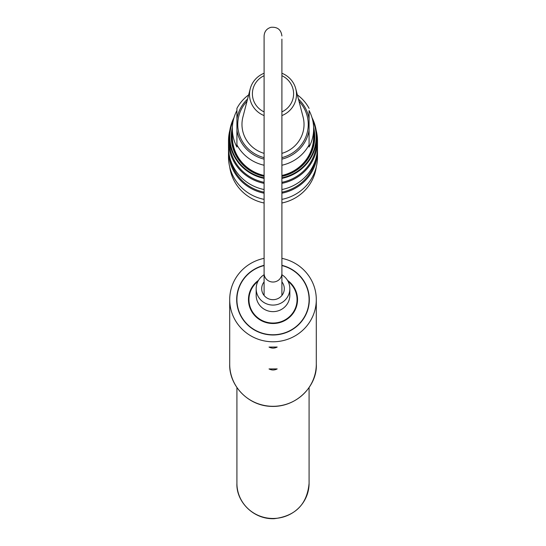 <?xml version="1.0" encoding="UTF-8"?>
<svg xmlns="http://www.w3.org/2000/svg" width="546" height="546" viewBox="0 0 546 546"><rect width="100%" height="100%" fill="white"/><g stroke="black" fill="none" stroke-linecap="round" stroke-linejoin="round"><path stroke-width="0.82" d="M281.9 258.354A43.298 42.165 180 0 1 316.298 299.618A43.298 42.165 180 0 1 273 341.782A43.298 42.165 180 0 1 229.702 299.618A43.298 42.165 180 0 1 264.1 258.354M277.191 368.919C274.467 370.331 271.737 370.338 269.014 368.939L277.191 368.919M277.191 347.051C274.467 348.464 271.737 348.471 269.014 347.072L277.191 347.051M281.9 265.322A36.323 35.374 180 0 1 309.323 299.618A36.323 35.374 180 0 1 273 334.991A36.323 35.374 180 0 1 236.677 299.618A36.323 35.374 180 0 1 264.1 265.322M264.1 175.812A41.011 39.94 180 0 1 231.989 136.828A41.011 39.94 180 0 1 232.35 131.538M313.65 131.538A41.011 39.94 180 0 1 281.9 175.812M232.35 128.788A40.65 39.585 0 0 0 236.916 147.024L236.916 110.551A40.65 39.585 0 0 0 232.35 128.788L232.35 136.828A40.65 39.585 0 0 0 264.1 175.457M281.9 175.457A40.65 39.585 0 0 0 313.65 136.828L313.65 128.788A40.65 39.585 0 0 0 309.084 110.551L309.084 147.024A40.65 39.585 0 0 0 313.65 128.788M264.1 159.132A36.555 35.599 180 0 1 236.916 130.31L236.916 108.367A40.65 39.585 180 0 1 248.648 94.902M297.352 94.902A40.65 39.585 180 0 1 309.084 108.367M309.084 144.84A40.65 39.585 180 0 1 281.9 165.233M264.1 165.233A40.65 39.585 180 0 1 236.916 144.84M309.084 110.551L309.084 130.31A36.555 35.599 180 0 1 281.9 159.132M281.9 153.365A31.033 30.221 0 0 0 304.033 124.413A31.033 30.221 0 0 0 303.085 117.015L295.775 88.814A23.492 22.871 180 0 1 296.492 94.417A23.492 22.871 180 0 1 281.9 115.581M264.1 115.581A23.492 22.871 180 0 1 250.225 88.814L242.915 117.015A31.033 30.221 0 0 0 264.1 153.365M281.9 73.246A23.492 22.871 180 0 1 295.775 88.814M250.225 88.814A23.492 22.871 180 0 1 264.1 73.246M264.1 75.696A20.605 20.066 0 0 0 252.395 93.796A20.605 20.066 0 0 0 264.1 111.896M281.9 111.896A20.605 20.066 0 0 0 293.605 93.796A20.605 20.066 0 0 0 281.9 75.696M264.1 176.372A41.735 40.643 180 0 1 231.265 136.664A41.735 40.643 180 0 1 232.378 127.355M313.622 127.355A41.735 40.643 180 0 1 281.9 176.372M233.367 119.977A43.175 42.049 0 0 0 229.825 136.664A43.175 42.049 0 0 0 264.1 177.812M281.9 177.812A43.175 42.049 0 0 0 312.633 119.977M264.1 178.399A43.66 42.52 180 0 1 229.34 136.773A43.66 42.52 180 0 1 233.968 117.724M312.032 117.724A43.66 42.52 180 0 1 316.66 136.773A43.66 42.52 180 0 1 281.9 178.399M229.73 167.049A43.66 42.52 0 0 0 264.1 203.003M281.9 203.003A43.66 42.52 0 0 0 316.27 167.049M316.154 130.31A44.499 43.339 180 0 1 317.499 140.902A44.499 43.339 180 0 1 281.9 183.36M264.1 183.36A44.499 43.339 180 0 1 228.501 140.902A44.499 43.339 180 0 1 229.846 130.31M316.66 136.773L316.66 140.711A43.66 42.52 180 0 1 281.9 182.33M264.1 182.33A43.66 42.52 180 0 1 229.34 140.711L229.34 136.773M228.501 140.902L228.501 147.079A44.499 43.339 0 0 0 264.1 189.537M281.9 189.537A44.499 43.339 0 0 0 317.499 147.079L317.499 140.902M317.458 148.908A44.499 43.339 180 0 1 317.499 150.744A44.499 43.339 180 0 1 281.9 193.202M264.1 193.202A44.499 43.339 180 0 1 228.501 150.744A44.499 43.339 180 0 1 228.542 148.908M315.8 158.954A43.66 42.52 180 0 1 281.9 192.172M264.1 192.172A43.66 42.52 180 0 1 230.2 158.954M228.501 150.744L228.501 156.92A44.499 43.339 0 0 0 264.1 199.379M281.9 199.379A44.499 43.339 0 0 0 317.499 156.92L317.499 150.744M281.9 295.468L281.9 39.121M281.9 274.761A16.837 16.4 180 0 1 289.837 288.684L289.837 295.243A16.837 16.4 180 0 1 264.735 309.527A16.837 16.4 180 0 1 256.163 295.243L256.163 288.684A16.837 16.4 180 0 1 264.1 274.761M289.837 288.684A16.837 16.4 180 0 1 264.735 302.969A16.837 16.4 180 0 1 256.163 288.684M288.063 281.354A24.051 23.423 180 0 1 297.051 299.618A24.051 23.423 180 0 1 261.193 320.024A24.051 23.423 180 0 1 248.949 299.618A24.051 23.423 180 0 1 257.937 281.354M281.9 281.893A11.309 11.009 180 0 1 267.451 298.273A11.309 11.009 180 0 1 264.1 281.893M281.9 265.568A36.084 35.135 180 0 1 309.084 299.618A36.084 35.135 180 0 1 273 334.753A36.084 35.135 180 0 1 236.916 299.618A36.084 35.135 180 0 1 264.1 265.568M236.916 299.618L236.916 303.678M236.916 387.51L236.916 483.326C236.022 500.832 252.627 519.485 274.14 518.7C295.482 516.066 307.132 504.279 309.084 483.326A36.084 35.135 180 0 1 273 518.468A36.084 35.135 180 0 1 236.916 483.326M287.496 280.337A24.536 23.894 180 0 1 297.536 299.618A24.536 23.894 180 0 1 273 323.512A24.536 23.894 180 0 1 248.464 299.618A24.536 23.894 180 0 1 258.504 280.337M316.298 364.134A43.298 42.165 180 0 1 273 406.299A43.298 42.165 180 0 1 229.702 364.134C228.958 384.746 247.201 405.385 270.598 406.361C297.502 407.807 317.547 384.698 316.298 364.134L316.298 299.618M236.916 118.898A36.555 35.599 180 0 1 247.577 99.024M298.423 99.024A36.555 35.599 180 0 1 309.084 118.898M281.9 157.63A35.244 34.323 0 0 0 307.794 129.914A35.244 34.323 0 0 0 298.996 101.235M247.004 101.235A35.244 34.323 0 0 0 264.1 157.63M264.1 295.468L264.1 273.369A8.9 8.668 -0 0 0 273 282.036A8.9 8.668 -0 0 0 281.9 273.369M229.702 299.618L229.702 364.134M281.9 35.975C281.115 29.682 277.477 26.788 271 27.3C266.694 28.59 264.394 31.484 264.1 35.975L264.1 273.369M248.949 299.618L248.949 304.327M297.051 299.618L297.051 304.327M309.084 299.618L309.084 303.678M309.084 387.51L309.084 483.326"/></g></svg>
